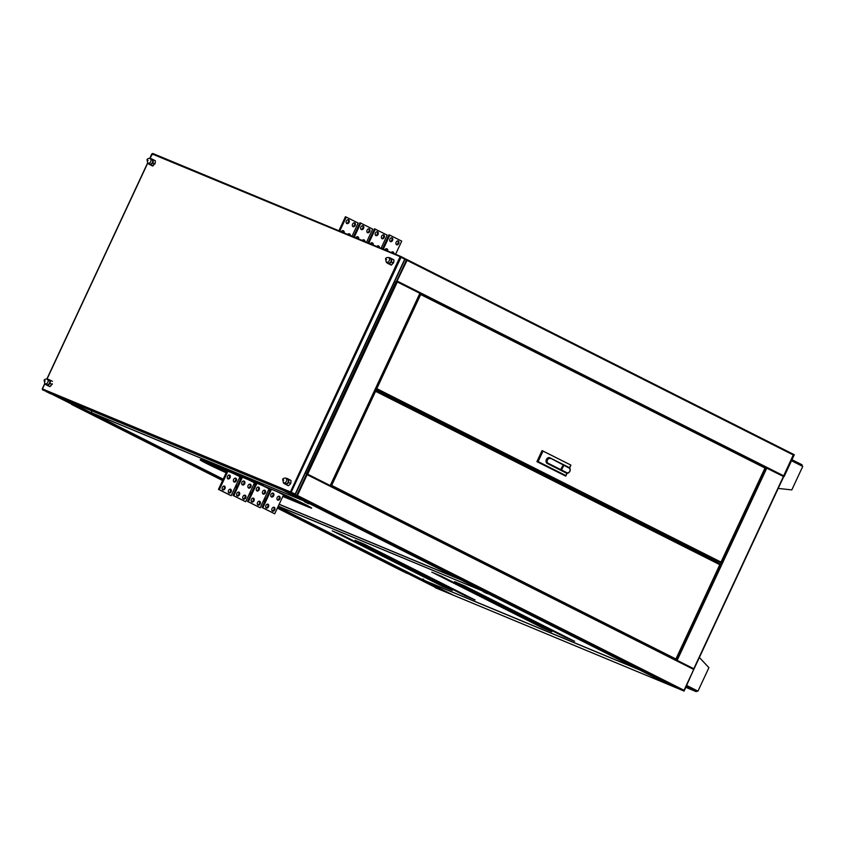 <?xml version="1.0" encoding="UTF-8"?>
<svg xmlns="http://www.w3.org/2000/svg" width="845" height="845" viewBox="0 0 845 845"><rect width="100%" height="100%" fill="white"/><g stroke="black" fill="none" stroke-linecap="round" stroke-linejoin="round"><path stroke-width="1.27" d="M697.241 690.84L697.241 690.83A1.215 0.929 112.6 0 1 695.889 691.516A1.215 0.782 -63.3 0 0 697.136 690.714L697.97 691.136L697.114 690.766M697.97 691.136L708.913 667.656L699.375 657.484M801.736 464.623L791.987 459.712L801.704 464.602A1.215 0.782 116.7 0 1 801.916 466.007L802.75 466.429L791.797 489.91L778.203 488.421M801.905 464.75A1.215 0.929 -67.4 0 1 802.042 466.07M404.322 259.119L404.618 258.39L404.607 259.257M294.578 494.378L290.691 492.888L294.578 494.378M47.341 391.362L46.285 391.71L294.398 494.758M294.419 494.769L42.577 389.841L42.44 388.911L290.426 491.906L290.691 492.888L42.577 389.841M295.074 494.325L404.734 259.151L401.026 257.281L291.113 492.35L295.285 494.082L290.426 491.906L400.002 256.922L401.026 257.281L400.287 257.07M400.71 256.891L152.015 153.927L152.797 153.473L400.879 256.51L400.002 256.922L401.026 257.281M149.966 158.332L152.797 153.473L400.847 256.489M291.367 492.455L290.426 491.906M400.91 256.521L404.618 258.39M400.741 256.901L404.438 258.771L401.734 257.64M569.572 467.866L549.588 457.673M567.058 473.263L565.907 475.883M569.625 467.76L549.873 457.779A3.126 2.387 112.6 0 0 549.746 457.726A3.126 2.387 112.6 0 0 546.377 459.617A3.126 2.387 112.6 0 0 547.222 463.451L567.048 473.453M569.477 467.655L570.871 465.077L542.374 450.723L537.23 461.75L538.117 461.592L565.801 475.534L565.727 476.115L536.913 461.623L565.727 476.115L566.826 473.327M536.913 461.623L542.057 450.596L570.871 465.077M542.817 451.505L538.117 461.592M563.467 466.06L563.171 466.746L562.4 466.186L563.467 466.06L563.15 466.736M563.119 466.546L562.4 466.186M563.002 466.852L562.781 467.581L561.946 467.158L563.002 466.852L562.759 467.57M562.01 467.021L562.759 467.391M561.872 467.317L562.538 468.067L561.555 467.993L562.443 468.014L561.872 467.306L562.548 468.077M561.619 467.855L562.464 468.024M561.312 468.468L561.988 469.218M561.175 468.806L561.745 468.257L562.073 469.091L561.175 468.806M546.968 463.292A3.095 2.366 112.6 0 0 547.169 463.409L565.981 472.894A3.095 2.366 112.6 0 0 566.108 472.946A3.095 2.366 112.6 0 0 566.224 472.999M549.958 457.874L549.778 457.8A3.095 2.366 112.6 0 0 549.662 457.747A3.095 2.366 112.6 0 0 548.31 457.705M284.311 482.759L285.642 484.28L288.219 482.474L288.261 479.136L286.265 478.925M286.328 478.883L287.036 478.418L288.99 479.432L288.62 482.569L286.297 484.703L284.342 483.678L284.3 482.833M290.184 484.185L289.064 485.22L290.184 484.185M286.297 484.703L288.314 485.717L289.085 485.199L288.018 485.474M288.314 485.717L289.001 485.273M288.99 479.432L291.007 480.446L290.86 482.875L291.007 480.446L287.036 478.418M288.029 482.495A2.873 1.848 -63.3 0 0 287.701 478.872L285.906 478.112A2.736 1.764 116.7 0 1 286.223 481.576A2.736 1.764 116.7 0 1 283.445 483.002L285.124 483.995A2.873 1.848 -63.3 0 0 288.029 482.495M288.62 482.569L290.638 483.593M407.617 572.572L407.068 573.195L277.477 507.898M75.818 406.223L76.81 405.896M72.543 404.935L222.584 480.53L72.554 404.945L72.49 404.09L72.596 404.861M72.554 404.945L222.689 480.298M403.815 571.843L277.361 508.13L407.068 573.195M45.788 383.736L47.151 385.214L49.718 383.355L49.707 380.039L47.69 379.88M47.742 379.838L48.45 379.363L50.436 380.313L50.119 383.44L47.816 385.616L45.831 384.665L45.778 383.82M45.831 384.665L49.834 386.63L52.348 383.746L50.499 386.186M47.816 385.616L49.834 386.63L50.594 386.102L49.528 386.408M49.528 383.376A2.873 1.848 -63.3 0 0 49.168 379.796L47.373 379.046A2.736 1.764 116.7 0 1 47.721 382.458A2.736 1.764 116.7 0 1 44.912 383.926L46.591 384.919A2.873 1.848 -63.3 0 0 49.528 383.376M50.436 380.313L52.453 381.327M50.119 383.44L52.136 384.454M224.485 486.118A2.091 1.595 112.6 0 0 222.805 489.931A2.091 1.595 112.6 0 0 224.485 486.118M229.629 475.091A2.091 1.595 112.6 0 0 227.949 478.904A2.091 1.595 112.6 0 0 229.629 475.091M235.808 478.196A2.091 1.595 112.6 0 0 234.128 482.02A2.091 1.595 112.6 0 0 235.808 478.196M230.664 489.234A2.091 1.595 112.6 0 0 228.984 493.047A2.091 1.595 112.6 0 0 230.664 489.234M219.288 489.72L231.16 495.709L218.454 489.382L219.288 489.72L227.918 471.214M231.16 495.709L239.991 476.781L240.487 477.024L233.801 473.654M218.454 489.382L227.083 470.866M230.136 489.097A2.091 1.595 -67.4 0 1 228.594 492.793M235.28 478.069A2.091 1.595 -67.4 0 1 233.738 481.766M229.101 474.953A2.091 1.595 -67.4 0 1 227.569 478.65M223.957 485.981A2.091 1.595 -67.4 0 1 222.425 489.688M280.762 493.163L291.483 498.571L283.392 495.202L291.398 498.529L280.72 493.153M277.35 491.748L283.529 494.906M268.879 489.17L270.273 489.751M270.495 489.276L266.154 487.09L270.495 489.276M262.837 485.717L269.016 488.875M254.356 483.139L255.75 483.72L254.356 483.15M255.972 483.245L251.63 481.058L255.972 483.245M248.314 479.685L254.493 482.844M239.832 477.119L241.237 477.7L239.832 477.108M237.118 475.038L241.459 477.224L237.16 475.048M268.868 489.181L270.273 489.762M268.045 504.211A2.091 1.595 112.6 0 0 266.365 508.025A2.091 1.595 112.6 0 0 268.045 504.211M273.188 493.174A2.091 1.595 112.6 0 0 271.509 496.997A2.091 1.595 112.6 0 0 273.188 493.174M279.368 496.29A2.091 1.595 112.6 0 0 277.688 500.113A2.091 1.595 112.6 0 0 279.368 496.29M274.224 507.317A2.091 1.595 112.6 0 0 272.544 511.14A2.091 1.595 112.6 0 0 274.224 507.317M262.837 507.813L274.72 513.802L262.013 507.465L262.837 507.813L271.477 489.308M274.72 513.802L283.55 494.864M262.013 507.465L270.643 488.959M273.695 507.19A2.091 1.595 -67.4 0 1 272.153 510.887M278.839 496.163A2.091 1.595 -67.4 0 1 277.297 499.86M272.66 493.047A2.091 1.595 -67.4 0 1 271.118 496.744M267.516 504.074A2.091 1.595 -67.4 0 1 265.974 507.771M253.521 498.18A2.091 1.595 112.6 0 0 251.842 501.993A2.091 1.595 112.6 0 0 253.521 498.18M258.665 487.142A2.091 1.595 112.6 0 0 256.986 490.966A2.091 1.595 112.6 0 0 258.665 487.142M264.844 490.258A2.091 1.595 112.6 0 0 263.165 494.082A2.091 1.595 112.6 0 0 264.844 490.258M259.7 501.286A2.091 1.595 112.6 0 0 258.021 505.109A2.091 1.595 112.6 0 0 259.7 501.286M248.324 501.782L260.207 507.771L247.49 501.434L248.324 501.782L256.954 483.277M260.207 507.771L269.027 488.832M247.49 501.434L256.119 482.928M259.172 501.159A2.091 1.595 -67.4 0 1 257.64 504.856M264.316 490.132A2.091 1.595 -67.4 0 1 262.784 493.829M258.137 487.016A2.091 1.595 -67.4 0 1 256.605 490.713M252.993 498.043A2.091 1.595 -67.4 0 1 251.461 501.75M239.008 492.149A2.091 1.595 112.6 0 0 237.318 495.962A2.091 1.595 112.6 0 0 239.008 492.149M244.152 481.111A2.091 1.595 112.6 0 0 242.462 484.935A2.091 1.595 112.6 0 0 244.152 481.111M250.331 484.227A2.091 1.595 112.6 0 0 248.641 488.051A2.091 1.595 112.6 0 0 250.331 484.227M245.187 495.254A2.091 1.595 112.6 0 0 243.497 499.078A2.091 1.595 112.6 0 0 245.187 495.254M233.801 495.751L245.684 501.74L232.977 495.413L233.801 495.751L242.43 477.245M245.684 501.74L254.514 482.812M232.977 495.413L241.607 476.897M244.659 495.128A2.091 1.595 -67.4 0 1 243.117 498.825M249.803 484.1A2.091 1.595 -67.4 0 1 248.261 487.797M243.624 480.985A2.091 1.595 -67.4 0 1 242.082 484.681M238.48 492.012A2.091 1.595 -67.4 0 1 236.938 495.719M439.368 589.398L453.216 595.123M52.601 394.33L66.861 400.255A0.866 0.665 -67.4 0 0 67.146 400.604L282.864 490.195L305.436 501.571A0.866 0.665 112.6 0 0 305.615 501.624M460.102 579.459A0.866 0.665 112.6 0 0 460.24 579.575L484.365 591.722A0.866 0.665 112.6 0 0 484.534 591.775M263.925 499.786L265.277 500.472L263.936 499.754M251.261 493.364L249.909 492.688M48.746 392.735A0.866 0.56 -63.3 0 0 48.999 393.062L52.665 394.499M52.633 394.573L75.216 405.917M75.205 405.949L71.572 404.438A0.866 0.56 116.7 0 1 71.529 404.417M330.036 485.474L307.358 474.034L307.136 474.679L693.734 669.462L693.639 668.67L307.052 473.897L693.639 668.67M330.416 485.664L306.555 473.654L396.21 281.406L419.965 293.373M305.467 501.592L89.76 411.99A0.866 0.665 -67.4 0 1 89.718 411.98L67.146 400.604M396.421 281.491L406.477 259.901L404.766 259.193M296.954 495.466L294.863 494.6L297.06 495.508L307.01 474.151L306.408 473.591M294.884 494.568L296.701 495.328L306.65 473.971M396.875 281.438L406.477 259.901M783.389 476.443L793.55 454.356L794.321 454.705L784.149 476.527M396.759 281.649L407.079 260.366L406.973 259.573L404.787 258.665M396.886 281.153L406.741 260.038M282.864 489.973L296.732 495.941L297.44 495.476L684.038 690.27L693.734 669.462M684.038 690.27L683.33 690.724L669.641 685.041L283.022 490.237L669.641 685.041M306.798 474.351L297.134 495.35M297.44 495.476L307.136 474.679M405.315 572.583A0.866 0.56 -63.3 0 0 405.42 572.646L409.064 574.125M409.054 574.156L438.766 589.092M438.756 589.123L435.122 587.613A0.866 0.56 116.7 0 1 435.08 587.592M717.669 562.854L718.187 561.745M764.978 467.274L783.516 476.548M693.587 668.648L676.56 660.072M693.724 668.744L676.18 659.871M693.925 669.071L684.101 691.073L693.829 669.039M639.137 669.673A0.866 0.665 112.6 0 0 639.285 669.779L668.986 684.746A0.866 0.665 112.6 0 0 669.166 684.799M453.353 595.207L435.365 587.729L453.353 595.207A0.866 0.665 -67.4 0 1 453.311 595.165L423.567 580.188A0.866 0.665 -67.4 0 1 423.366 580.008M472.27 437.942L471.795 438.967M408.473 573.829L404.861 572.276M471.922 437.763L471.436 438.787M408.452 573.861L404.829 572.35M668.986 684.746L453.269 595.155A0.866 0.665 -67.4 0 1 453.269 595.155L669.018 684.767M683.742 690.893L669.377 684.936L684.101 691.073M506.757 455.318L506.282 456.342M507.116 455.497L506.641 456.532M783.79 476.348L793.962 454.525M387.19 262.14L388.51 263.672L391.098 261.865L391.14 258.528L389.144 258.316M389.196 258.264L389.904 257.799L391.858 258.813L391.488 261.961L389.165 264.084L387.211 263.07L387.179 262.214M389.165 264.084L391.193 265.108L393.728 262.256L391.879 264.654M391.193 265.108L391.953 264.591L390.886 264.865M393.918 260.64L393.738 262.256L393.876 259.837L389.904 257.799M393.907 260.756L393.876 259.837L391.858 258.813M390.908 261.887A2.873 1.848 -63.3 0 0 390.58 258.253L388.784 257.503A2.736 1.764 116.7 0 1 389.091 260.968A2.736 1.764 116.7 0 1 386.323 262.383L387.992 263.376A2.873 1.848 -63.3 0 0 390.908 261.887M391.488 261.961L393.506 262.975M467.116 436.611L467.591 435.587M466.873 436.495L467.348 435.46M392.471 397.731L393.178 398.09M391.277 397.139L391.995 397.499M393.654 398.333L394.372 398.692M390.094 396.537L390.802 396.896M148.657 163.074L149.977 164.595L152.565 162.8L152.607 159.451L150.611 159.24M150.663 159.198L151.371 158.733L153.325 159.747L152.956 162.884L150.632 165.018L148.688 163.993L148.646 163.148M150.632 165.018L152.66 166.032L155.205 163.191L152.353 165.8M152.66 166.032L153.346 165.588M153.325 159.747L155.343 160.761L155.205 163.191L155.343 160.761L151.371 158.733M152.375 162.821A2.873 1.848 -63.3 0 0 152.047 159.187L150.252 158.427A2.736 1.764 116.7 0 1 150.558 161.891A2.736 1.764 116.7 0 1 147.79 163.317L149.459 164.31A2.873 1.848 -63.3 0 0 152.375 162.821M152.956 162.884L154.973 163.909M292.972 499.416L292.687 500.05L287.068 497.716L287.363 497.082L292.972 499.416A22.794 0.824 -155 0 1 292.264 499.226L287.321 497.177M263.27 485.41L205.029 461.222A20.882 0.75 -155 0 0 200.36 459.585L200.212 459.902A20.882 0.75 -155 0 0 206.687 463.556A20.882 0.75 -155 0 0 226.196 472.777M282.864 496.342L305.837 505.891A19.139 0.687 -155 0 0 310.115 507.391A19.139 0.687 -155 0 0 298.993 501.497A19.139 0.687 -155 0 0 279.695 492.719L206.064 462.141A19.139 0.687 -155 0 0 201.786 460.631A19.139 0.687 -155 0 0 207.722 463.979A19.139 0.687 -155 0 0 226.228 472.714M239.304 478.259L240.698 478.84M253.817 484.291L255.222 484.861M268.34 490.311L269.735 490.892M212.771 464.919A19.139 0.687 -155 0 0 226.809 471.457M282.821 496.437L307.02 506.482A20.882 0.75 -155 0 0 311.689 508.13A20.882 0.75 -155 0 0 299.563 501.698A20.882 0.75 -155 0 0 278.512 492.117L204.881 461.539A20.882 0.75 -155 0 0 200.212 459.902M239.262 478.344L240.656 478.925M253.785 484.375L255.179 484.956M268.298 490.406L269.703 490.987M465.532 595.134L454.821 590.592L465.553 595.102M445.093 586.852L434.383 582.311L445.114 586.821M467.908 596.338L457.198 591.785L467.929 596.295M447.47 588.057L436.759 583.515L447.491 588.014M460.789 592.736L450.068 588.194L460.8 592.704M440.34 584.465L429.63 579.923L440.361 584.423M463.166 593.94L452.445 589.398L463.176 593.898M442.717 585.659L432.006 581.117L442.738 585.627M475.038 599.929L464.327 595.376L475.059 599.887M442.484 576.723L431.763 572.181L442.505 576.691M465.299 586.208L454.578 581.656L465.32 586.166M444.861 577.927L434.14 573.385L444.882 577.885M470.285 597.531L459.574 592.989L470.306 597.489M449.846 589.25L439.136 584.708L449.867 589.218M472.661 598.725L461.951 594.183L472.682 598.693M452.223 590.444L441.512 585.902L452.244 590.412M446.53 585.553L435.809 581.011L446.54 585.522M426.091 577.283L415.37 572.73L426.102 577.241M448.906 586.757L438.185 582.216L448.917 586.715M428.468 578.476L417.747 573.935L428.478 578.434M441.777 583.166L431.056 578.624L441.787 583.124M421.338 574.885L410.617 570.343L421.349 574.843M444.153 584.36L433.432 579.818L444.164 584.328M423.715 576.079L412.994 571.537L423.725 576.047M456.036 590.349L445.315 585.807L456.046 590.306M435.587 582.068L424.877 577.526L435.608 582.036M458.412 591.542L447.692 587L458.423 591.511M437.963 583.261L427.253 578.719L437.985 583.23M451.283 587.951L440.562 583.409L451.293 587.919M430.844 579.67L420.123 575.128L430.855 579.638M453.659 589.145L442.938 584.603L453.67 589.113M433.221 580.874L422.5 576.322L433.231 580.832M491.441 599.369L480.72 594.827L491.452 599.337M470.992 591.099L460.282 586.546L471.014 591.056M493.818 600.573L483.097 596.031L493.829 600.531M473.369 592.292L462.659 587.75L473.39 592.25M486.688 596.982L475.967 592.429L486.699 596.94M466.25 588.701L455.529 584.159L466.26 588.659M489.065 598.176L478.344 593.634L489.075 598.144M468.626 589.894L457.905 585.353L468.637 589.863M500.937 604.164L490.227 599.623L500.958 604.122M480.499 595.883L469.788 591.342L480.52 595.841M503.314 605.358L492.603 600.816L503.335 605.326M482.875 597.077L472.165 592.535L482.896 597.045M496.195 601.767L485.474 597.225L496.205 601.735M475.746 593.486L465.035 588.944L475.767 593.454M498.561 602.96L487.85 598.418L498.582 602.929M478.122 594.69L467.412 590.137L478.143 594.648M472.429 589.799L461.708 585.247L472.45 589.757M451.99 581.518L441.27 576.977L452.001 581.476M474.805 590.993L464.085 586.451L474.827 590.951M454.367 582.712L443.646 578.17L454.378 582.68M467.676 587.402L456.955 582.86L467.697 587.36M447.237 579.121L436.516 574.579L447.248 579.089M470.052 588.595L459.331 584.053L470.073 588.564M449.614 580.314L438.893 575.772L449.624 580.283M481.935 594.584L471.214 590.042L481.946 594.553M461.497 586.303L450.776 581.761L461.507 586.272M484.312 595.778L473.591 591.236L484.322 595.746M463.873 587.497L453.152 582.955L463.884 587.465M477.182 592.187L466.461 587.645L477.193 592.155M456.744 583.906L446.023 579.364L456.754 583.874M479.559 593.391L468.838 588.838L479.569 593.348M459.12 585.11L448.399 580.568L459.131 585.067M389.503 556.823L378.782 552.281L389.513 556.792M369.064 548.542L358.343 544L369.075 548.511M391.879 558.017L381.158 553.475L391.89 557.985M371.441 549.746L360.72 545.194L371.451 549.704M384.75 554.426L374.029 549.884L384.76 554.394M364.311 546.155L353.59 541.603L364.322 546.113M387.126 555.63L376.405 551.088L387.137 555.587M366.688 547.349L355.967 542.807L366.698 547.306M399.009 561.608L388.288 557.066L399.02 561.576M378.56 553.338L367.85 548.785L378.581 553.295M401.386 562.812L390.665 558.27L401.396 562.77M380.937 554.531L370.226 549.989L380.958 554.5M394.256 559.221L383.535 554.679L394.266 559.179M373.807 550.94L363.096 546.398L373.828 550.908M396.632 560.415L385.911 555.873L396.643 560.383M376.183 552.134L365.473 547.592L376.205 552.102M370.49 547.243L359.769 542.701L370.511 547.211M350.052 538.973L339.331 534.42L350.073 538.93M372.867 548.447L362.146 543.905L372.888 548.405M352.428 540.166L341.707 535.624L352.439 540.124M365.737 544.856L355.027 540.304L365.758 544.814M345.299 536.575L334.578 532.033L345.32 536.533M368.114 546.05L357.403 541.508L368.135 546.018M347.675 537.769L336.954 533.227L347.696 537.737M379.996 552.038L369.276 547.497L380.007 551.996M359.558 543.757L348.837 539.216L359.569 543.715M382.373 553.232L371.652 548.69L382.384 553.2M361.935 544.951L351.214 540.409L361.945 544.919M375.243 549.641L364.522 545.099L375.264 549.609M354.805 541.36L344.084 536.818L354.815 541.328M377.62 550.834L366.899 546.293L377.641 550.803M357.181 542.564L346.461 538.011L357.192 542.522M427.517 575.984L416.807 571.431L427.538 575.941M407.079 567.703L396.358 563.161L407.1 567.66M429.894 577.177L419.173 572.635L429.915 577.146M409.455 568.896L398.734 564.354L409.476 568.865M422.764 573.586L412.054 569.044L422.785 573.544M402.326 565.305L391.605 560.763L402.347 565.273M425.141 574.78L414.43 570.238L425.162 574.748M404.702 566.499L393.981 561.957L404.723 566.467M437.023 580.769L426.303 576.227L437.045 580.737M416.585 572.487L405.864 567.946L416.596 572.456M439.4 581.962L428.679 577.42L439.421 581.93M418.962 573.692L408.241 569.139L418.972 573.649M432.27 578.371L421.549 573.829L432.291 578.339M411.832 570.1L401.111 565.548L411.842 570.058M434.647 579.575L423.926 575.033L434.668 579.533M414.208 571.294L403.487 566.752L414.219 571.252M408.505 566.404L397.794 561.862L408.526 566.361M388.066 558.122L377.356 553.581L388.087 558.091M410.881 567.597L400.171 563.055L410.902 567.565M390.443 559.316L379.732 554.774L390.464 559.284M403.752 564.006L393.041 559.464L403.773 563.974M383.313 555.725L372.603 551.183L383.334 555.693M406.128 565.21L395.418 560.657L406.149 565.168M385.69 556.929L374.979 552.387L385.711 556.887M418.011 571.188L407.301 566.646L418.032 571.157M397.572 562.907L386.862 558.365L397.594 562.876M420.387 572.392L409.677 567.84L420.409 572.35M399.949 564.111L389.228 559.57L399.97 564.069M413.258 568.801L402.547 564.249L413.279 568.759M392.819 560.52L382.109 555.978L392.84 560.478M415.634 569.995L404.924 565.453L415.655 569.952M395.196 561.714L384.486 557.172L395.217 561.682M535.149 623.42L524.439 618.878L535.17 623.378M555.598 631.701L544.877 627.159L555.609 631.659M532.772 622.226L522.062 617.674L532.794 622.184M553.221 630.497L542.501 625.955L553.232 630.465M539.902 625.818L529.192 621.265L539.923 625.775M560.341 634.088L549.63 629.546L560.362 634.056M537.526 624.613L526.815 620.072L537.547 624.582M557.975 632.894L547.254 628.353L557.985 632.863M525.653 618.635L514.932 614.083L525.664 618.593M546.092 626.905L535.371 622.364L546.102 626.874M523.277 617.431L512.556 612.889L523.287 617.399M543.715 625.712L532.994 621.17L543.726 625.68M530.396 621.022L519.686 616.48L530.417 620.99M550.845 629.303L540.124 624.761L550.855 629.271M528.03 619.829L517.309 615.287L528.04 619.786M548.468 628.11L537.747 623.568L548.479 628.067M572.223 640.077L561.513 635.535L572.245 640.045M551.785 631.796L541.075 627.254L551.806 631.764M574.6 641.27L563.89 636.729L574.621 641.239M544.655 628.205L533.945 623.663L544.676 628.173M565.094 636.486L554.383 631.944L565.115 636.454M542.279 627.011L531.568 622.469L542.3 626.969M562.717 635.292L552.007 630.75L562.738 635.25M549.408 630.602L538.698 626.06L549.43 630.571M569.847 638.883L559.136 634.341L569.868 638.841M547.032 629.409L536.321 624.856L547.053 629.367M567.47 637.679L556.76 633.137L567.491 637.648M497.135 604.26L486.414 599.718L497.156 604.228M517.573 612.54L506.863 607.999L517.594 612.509M494.758 603.066L484.048 598.524L494.779 603.034M515.196 611.347L504.486 606.805L515.218 611.305M501.888 606.657L491.167 602.115L501.909 606.625M522.326 614.938L511.616 610.396L522.347 614.896M499.511 605.464L488.79 600.922L499.532 605.421M519.95 613.745L509.239 609.192L519.971 613.702M487.628 599.475L476.918 594.933L487.649 599.432M508.067 607.756L497.356 603.214L508.088 607.713M485.252 598.281L474.541 593.729L485.273 598.239M505.69 606.552L494.98 602.01L505.711 606.52M492.381 601.872L481.671 597.32L492.403 601.83M512.82 610.143L502.11 605.601L512.841 610.111M490.005 600.668L479.295 596.126L490.026 600.637M510.443 608.949L499.733 604.407L510.464 608.918M516.147 613.84L505.426 609.298L516.158 613.808M536.586 622.121L525.865 617.579L536.596 622.078M513.771 612.646L503.05 608.104L513.781 612.604M534.209 620.927L523.488 616.375L534.23 620.885M520.9 616.237L510.179 611.695L520.911 616.195M541.339 624.518L530.618 619.966L541.349 624.476M518.524 615.033L507.803 610.491L518.534 615.002M538.962 623.314L528.241 618.772L538.973 623.283M506.641 609.055L495.92 604.513L506.651 609.013M527.079 617.336L516.358 612.783L527.1 617.294M504.264 607.851L493.543 603.309L504.285 607.819M524.703 616.132L513.982 611.59L524.724 616.1M511.394 611.442L500.673 606.9L511.405 611.41M531.832 619.723L521.111 615.181L531.854 619.691M509.017 610.248L498.296 605.707L509.028 610.217M529.456 618.529L518.735 613.988L529.477 618.487M342.922 535.371L332.201 530.829L342.943 535.339M422.891 579.807L277.984 506.799L422.912 579.818L423.694 579.364L422.912 579.818L422.849 578.962L422.912 579.818L637.299 668.86L638.207 668.448L637.299 668.86L484.85 592.039L485.558 591.5M638.144 668.384L637.299 668.86M484.893 591.954L278.248 506.239M484.703 591.109L484.85 592.039M717.035 561.27L375.518 389.186L720.299 562.622L375.951 389.122L376.807 388.658L721.007 562.083L720.299 562.622M420.525 293.659L764.831 467.127L764.894 467.982L420.683 294.546L419.754 294.007L420.683 294.546L420.483 293.627L764.852 467.137L764.926 467.919M721.007 562.083L765 467.961M376.807 388.658L420.683 294.546L420.483 293.627L419.965 293.87M375.613 388.985L376.553 388.552M307.358 505.69A19.139 0.687 25 0 1 306.165 505.194L283.181 495.656M270.062 490.206L268.668 489.625M255.539 484.174L254.144 483.593M241.026 478.143L239.621 477.562M239.452 477.943L240.846 478.523M253.965 483.974L255.37 484.555M268.488 490.005L269.882 490.586M283.012 496.036L305.985 505.574A19.139 0.687 -155 0 0 309.629 506.968M202.42 460.736A19.139 0.687 -155 0 0 226.365 472.397M226.544 472.028A19.139 0.687 25 0 1 204.86 461.645M459.405 578.286L458.55 578.762L459.458 578.35L458.55 578.762L306.101 501.941L306.809 501.402M306.122 501.888L91.714 412.899L91.45 411.916M305.964 501.011L306.101 501.941M91.714 412.899L91.503 411.98L91.714 412.899L223.217 479.157L91.682 412.888M392.101 237.846A2.091 1.595 112.6 0 0 390.422 241.659A2.091 1.595 112.6 0 0 392.101 237.846M387.665 251.018A2.091 1.595 112.6 0 0 384.771 249.814M393.928 253.616A2.091 1.595 112.6 0 0 391.256 252.507M398.28 240.962A2.091 1.595 112.6 0 0 396.601 244.775A2.091 1.595 112.6 0 0 398.28 240.962M395.576 254.303L401.724 241.131L389.841 235.142L389.006 234.804L382.458 248.852M389.841 235.142L383.281 249.201M397.752 240.825A2.091 1.595 -67.4 0 1 396.22 244.522M392.608 251.852A2.091 1.595 -67.4 0 1 393.094 253.278M386.429 248.747A2.091 1.595 -67.4 0 1 386.841 250.68M391.573 237.709A2.091 1.595 -67.4 0 1 390.041 241.416M348.541 219.753A2.091 1.595 112.6 0 0 346.862 223.576A2.091 1.595 112.6 0 0 348.541 219.753M344.116 232.924A2.091 1.595 112.6 0 0 341.211 231.72M350.369 235.523A2.091 1.595 112.6 0 0 347.696 234.414M354.72 222.869A2.091 1.595 112.6 0 0 353.041 226.682A2.091 1.595 112.6 0 0 354.72 222.869M352.016 236.209L358.164 223.038L345.447 216.711L338.898 230.759M346.281 217.059L339.732 231.107M354.192 222.731A2.091 1.595 -67.4 0 1 352.661 226.439M349.048 233.769A2.091 1.595 -67.4 0 1 349.545 235.185M342.869 230.653A2.091 1.595 -67.4 0 1 343.281 232.586M348.013 219.626A2.091 1.595 -67.4 0 1 346.482 223.323M363.065 225.784A2.091 1.595 112.6 0 0 361.385 229.608A2.091 1.595 112.6 0 0 363.065 225.784M358.629 238.955A2.091 1.595 112.6 0 0 355.734 237.751M364.892 241.554A2.091 1.595 112.6 0 0 362.22 240.445M369.244 228.9A2.091 1.595 112.6 0 0 367.554 232.713A2.091 1.595 112.6 0 0 369.244 228.9M366.54 242.24L372.677 229.069L359.97 222.742L353.421 236.79M360.804 223.091L354.245 237.139M368.716 228.763A2.091 1.595 -67.4 0 1 367.174 232.47M363.572 239.8A2.091 1.595 -67.4 0 1 364.058 241.216M357.393 236.684A2.091 1.595 -67.4 0 1 357.805 238.617M362.537 225.657A2.091 1.595 -67.4 0 1 360.995 229.354M377.588 231.815A2.091 1.595 112.6 0 0 375.898 235.628A2.091 1.595 112.6 0 0 377.588 231.815M373.152 244.987A2.091 1.595 112.6 0 0 370.258 243.782M379.405 247.585A2.091 1.595 112.6 0 0 376.743 246.476M383.757 234.931A2.091 1.595 112.6 0 0 382.077 238.744A2.091 1.595 112.6 0 0 383.757 234.931M381.063 248.272L387.2 235.1L374.493 228.773L367.934 242.821M375.317 229.122L368.769 243.17M383.229 234.794A2.091 1.595 -67.4 0 1 381.697 238.491M378.085 245.821A2.091 1.595 -67.4 0 1 378.581 247.247M371.916 242.716A2.091 1.595 -67.4 0 1 372.318 244.649M377.05 231.678A2.091 1.595 -67.4 0 1 375.518 235.385M331.441 485.305L330.775 485.125L331.441 485.305L330.839 485.875L331.684 485.41L675.915 659.005L719.771 564.735L719.708 563.89L375.412 390.411L719.729 563.89L719.803 564.671M331.684 485.41L330.659 485.051L331.684 485.41L375.571 391.298L375.36 390.39L375.571 391.298L719.887 564.713M675.894 658.836L675.187 659.375M686.182 686.626L695.889 691.516L685.844 687.344L695.942 691.537M686.721 685.464L697.136 690.714M801.916 466.007L791.501 460.757M293.817 493.712L290.786 492.455M147.674 163.243L47.088 378.94M44.796 383.852L42.44 388.911M550.285 458.582A2.577 1.965 112.6 0 0 547.444 460.018A2.577 1.965 112.6 0 0 548.109 463.24L547.581 463.588A3.095 2.366 -67.4 0 1 546.736 459.796A3.095 2.366 -67.4 0 1 550.074 457.916A3.095 2.366 -67.4 0 1 550.201 457.979L569.107 468.056L549.662 457.747M569.044 467.475A3.095 2.366 -67.4 0 1 569.847 471.267A3.095 2.366 -67.4 0 1 566.52 473.126A3.095 2.366 -67.4 0 1 566.404 473.063L547.169 463.409M565.981 472.894L566.932 472.725A2.577 1.965 112.6 0 0 569.773 471.278A2.577 1.965 112.6 0 0 569.107 468.056M548.109 463.24L566.932 472.725M283.043 479.675L283.751 480.15L283.043 479.675M264.791 501.507L263.439 500.832M250.754 494.441L249.402 493.755M236.716 487.364L235.375 486.688M264.686 501.74L263.334 501.064L264.686 501.74M250.648 494.674L249.296 493.987L250.648 494.674M236.611 487.597L235.259 486.921L236.611 487.597M44.51 380.62L45.218 381.063L44.51 380.62M291.155 497.8L300.228 502.374A0.697 0.528 112.6 0 0 300.26 502.384L283.328 495.35L300.64 502.289M300.809 502.374A0.697 0.697 0 0 1 300.26 502.384A0.697 0.528 112.6 0 0 300.704 502.321M222.013 468.764L226.914 471.235L222.003 468.753M239.769 477.256L241.163 477.837L239.769 477.256M254.292 483.287L255.686 483.868L254.282 483.287M268.805 489.318L270.21 489.899L268.805 489.318M66.501 400.308L223.175 479.252M235.861 485.643L237.213 486.329M249.888 492.719L251.24 493.395M277.963 506.863L453.1 595.102M52.802 394.626L222.721 480.235L52.791 394.615M235.396 486.625L236.748 487.311L235.396 486.625M249.433 493.702L250.785 494.378L249.433 493.702M263.471 500.768L264.823 501.444L263.471 500.768M439.389 589.409L277.498 507.834L439.411 589.419M460.24 579.575L279.125 504.349M266.006 498.899L264.612 498.318M251.493 492.867L250.088 492.286M484.396 591.743L278.29 506.134L484.365 591.722M330.247 485.537L419.891 293.289M89.718 411.98L305.436 501.571M307.675 474.172L397.319 281.924M406.994 259.584L793.55 454.356L406.973 259.573M407.079 260.366L793.677 455.159M397.372 281.174L783.97 475.957M420.155 293.458L765.813 467.623M296.732 495.941L683.33 690.724M676.053 659.808L765.697 467.57M766.806 468.088L677.162 660.336M693.798 668.712L783.442 476.464M639.285 669.779L423.567 580.188M498.508 451.156L498.022 452.191M498.465 452.413L498.941 451.378M385.922 259.066L386.619 259.531L385.922 259.066M470.918 437.266L470.443 438.291M467.148 435.365L466.672 436.39M147.389 159.99L148.086 160.465L147.389 159.99M305.837 505.891L306.217 505.078M483.044 591.585L487.734 593.771M282.019 508.246L286.201 510.348L282.019 508.246M283.381 508.838L284.923 509.556M484.586 592.408L486.128 593.127M304.475 501.708L308.647 503.81L304.475 501.708M103.101 417.926L107.79 420.113M104.643 418.74L106.174 419.458M305.837 502.31L307.379 503.028M250.131 492.191L251.535 492.772L250.131 492.191M264.654 498.223L266.048 498.803L264.654 498.223M279.167 504.254L458.55 578.762L279.167 504.254M235.903 485.548L237.255 486.234L235.903 485.558M404.892 259.457L295.391 494.283M42.25 388.89L44.648 383.746M46.908 378.898L147.526 163.127M149.787 158.29L151.868 153.822M570.819 465.352L569.688 467.781M550.211 457.979L569.034 467.465C571.125 470.549 570.29 472.439 566.52 473.126L566.108 472.946M285.906 478.112C284.068 478.006 282.98 478.428 282.663 479.358L283.445 483.002M47.373 379.046C45.535 378.93 44.447 379.352 44.109 380.324L44.912 383.926M420.166 293.447L330.511 485.695M694.062 668.87L783.716 476.622M388.784 257.503C386.936 257.398 385.859 257.81 385.531 258.75L386.323 262.383M470.686 438.407L471.161 437.383M150.252 158.427C148.403 158.321 147.326 158.744 146.998 159.673L147.79 163.317M281.85 508.025L286.539 510.211M637.331 668.87L422.933 579.828M765.158 468.067L721.229 562.274M304.295 501.486L308.995 503.673M720.035 564.819L676.106 659.026"/></g></svg>
